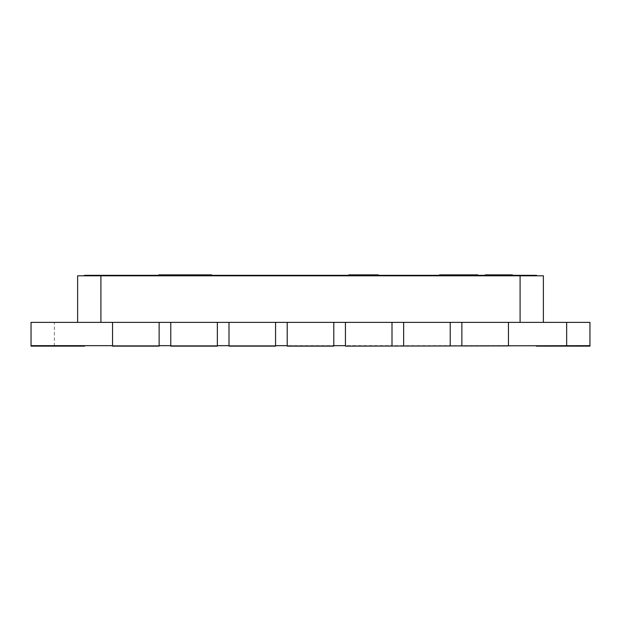 <?xml version="1.0" encoding="UTF-8"?>
<svg xmlns="http://www.w3.org/2000/svg" width="621" height="621" viewBox="0 0 621 621"><rect width="100%" height="100%" fill="white"/><g stroke="black" fill="none" stroke-linecap="round" stroke-linejoin="round"><path stroke-width="0.47" stroke-dasharray="3.1 2.33" d="M566.663 346.13L566.663 322.377L566.663 346.13L566.663 322.377L566.663 346.13L566.663 322.377L566.663 346.13L566.663 322.377L589.95 322.377L589.95 346.13L566.663 346.13L589.95 346.13L566.663 346.13L589.95 346.13L566.663 346.13L589.95 346.13L566.663 346.13L589.95 346.13L566.663 346.13L589.95 346.13L566.663 346.13L589.95 346.13L566.663 346.13L589.95 346.13L589.95 345.664L508.444 345.664L508.444 346.13L508.444 345.664L450.225 345.664L450.225 346.13L450.225 345.664L392.006 345.664L392.006 346.13L392.006 345.664L333.788 345.664L333.788 346.13L333.788 345.664L275.569 345.664L275.569 346.13L275.569 345.664L217.35 345.664L217.35 346.13L217.35 345.664L159.131 345.664L159.131 346.13L159.131 345.664L31.05 345.664L84.611 345.664L84.611 346.13L84.611 345.664L31.05 345.664L84.611 345.664L84.611 346.13L84.611 345.664L31.05 345.664L84.611 345.664L84.611 346.13L84.611 345.664L31.05 345.664L84.611 345.664L84.611 346.13L84.611 345.664L31.05 345.664L84.611 345.664L84.611 346.13L84.611 345.664L31.05 345.664L84.611 345.664L84.611 346.13L84.611 345.664L31.05 345.664L84.611 345.664L84.611 346.13L31.05 346.13L31.05 345.664L84.611 345.664M31.05 345.664L31.05 322.377L31.05 346.13L84.611 346.13L31.05 346.13L31.05 345.664L31.05 346.13L84.611 346.13L31.05 346.13L31.05 345.664L31.05 346.13L84.611 346.13L31.05 346.13L31.05 345.664L31.05 346.13L84.611 346.13L31.05 346.13L31.05 345.664L31.05 346.13L84.611 346.13L31.05 346.13L31.05 345.664L31.05 346.13L84.611 346.13L31.05 346.13L54.337 346.13L31.05 346.13L54.337 346.13L31.05 346.13L54.337 346.13L31.05 346.13L54.337 346.13L31.05 346.13L54.337 346.13L31.05 346.13L54.337 346.13L31.05 346.13L54.337 346.13L31.05 346.13L31.05 322.377L589.95 322.377L589.95 345.664L536.389 345.664L589.95 345.664L536.389 345.664L589.95 345.664L536.389 345.664L589.95 345.664L536.389 345.664L589.95 345.664L536.389 345.664L589.95 345.664L536.389 345.664L589.95 345.664L536.389 345.664L589.95 345.664L589.95 322.377L589.95 346.13L589.95 322.377L589.95 346.13L589.95 322.377L589.95 345.664L589.95 322.377L566.663 322.377M485.242 275.336L512.41 275.336L485.242 275.336M186.548 275.336L161.802 275.336L186.548 275.336L186.548 274.87L210.76 274.87L210.76 275.336M162.997 275.336L209.572 275.336L162.997 275.336L162.997 274.87L209.572 274.87L209.572 275.336L209.572 274.87L204.79 274.87L204.79 275.336L204.79 274.87L190.461 274.87L190.461 275.336L190.461 274.87L185.687 274.87L185.687 275.336L185.687 274.87L162.997 274.87L162.997 275.336M183.901 275.336L211.668 275.336L183.901 275.336L183.901 274.87M349.584 275.336L378.243 275.336L349.584 275.336L377.529 275.336L349.584 275.336L377.529 275.336L349.584 275.336L377.529 275.336L349.584 275.336L377.529 275.336L349.584 275.336L377.529 275.336L349.584 275.336L377.529 275.336L349.584 275.336L349.584 274.87L377.529 274.87L377.529 275.336L348.87 275.336L378.243 275.336L348.87 275.336L378.243 275.336L348.87 275.336L378.243 275.336L348.87 275.336L377.529 275.336L377.529 274.87L374.665 274.87L374.665 275.336L352.449 275.336L374.665 275.336L365.311 275.336L374.665 275.336L374.665 274.87L366.064 274.87L366.064 275.336L366.064 274.87L363.2 274.87L363.2 275.336L363.2 274.87L349.584 274.87L349.584 275.336L349.584 274.87L377.529 274.87L377.529 275.336L377.529 274.87L349.584 274.87L349.584 275.336L349.584 274.87L377.529 274.87L349.584 274.87L349.584 275.336L349.584 274.87L374.665 274.87L352.449 274.87L374.665 274.87L374.665 275.336L374.665 274.87L374.665 275.336L374.665 274.87L377.529 274.87L377.529 275.336L377.529 274.87L377.529 275.336L377.529 274.87L352.449 274.87L352.449 275.336L352.449 274.87L352.449 275.336L352.449 274.87L349.584 274.87L349.584 275.336L349.584 274.87L378.243 274.87L378.243 275.336L378.243 274.87L372.406 274.87L372.406 275.336L372.406 274.87L370.721 274.87L370.721 275.336L370.721 274.87L375.379 274.87L375.379 275.336L351.734 275.336L375.379 275.336L375.379 274.87L363.533 274.87L363.533 275.336L363.533 274.87L351.734 274.87L351.734 275.336L351.734 274.87L356.392 274.87L356.392 275.336L356.392 274.87L354.731 274.87L354.731 275.336L354.731 274.87L348.87 274.87L348.87 275.336L348.87 274.87L353.753 274.87L353.753 275.336L353.753 274.87L363.72 274.87L363.72 275.336L363.72 274.87L378.243 274.87L348.87 274.87L378.243 274.87L349.584 274.87L349.584 275.336L349.584 274.87L374.665 274.87L374.665 275.336L374.665 274.87L374.665 275.336L374.665 274.87L349.584 274.87L349.584 275.336L349.584 274.87L377.529 274.87L377.529 275.336L377.529 274.87L374.665 274.87L377.529 274.87L377.529 275.336L377.529 274.87L352.449 274.87L352.449 275.336L352.449 274.87L349.584 274.87L349.584 275.336L349.584 274.87L377.529 274.87L349.584 274.87L362.485 274.87L349.584 274.87L349.584 275.336L349.584 274.87L349.584 275.336L349.584 274.87L377.529 274.87L377.529 275.336L377.529 274.87L349.584 274.87L358.542 274.87L349.584 274.87L349.584 275.336L349.584 274.87L349.584 275.336L349.584 274.87L377.529 274.87L377.529 275.336L377.529 274.87L377.529 275.336L377.529 274.87L365.311 274.87L374.665 274.87L374.665 275.336L374.665 274.87L374.665 275.336L374.665 274.87L366.064 274.87L366.064 275.336L366.064 274.87L363.2 274.87L363.207 275.336L363.207 274.87L363.2 275.336L363.2 274.87L352.449 274.87L352.449 275.336L352.449 274.87L349.584 274.87L349.584 275.336M464.166 274.87L440.53 274.87L440.53 275.336L477.79 275.336L439.575 275.336L477.79 275.336L440.056 275.336L477.79 275.336L440.53 275.336L477.79 275.336L440.53 275.336L457.731 275.336L440.53 275.336L440.53 274.87L477.79 274.87L477.79 275.336L477.79 274.87L444.349 274.87L444.349 275.336L444.349 274.87L440.53 274.87L440.53 275.336L440.53 274.87L477.79 274.87L440.53 274.87L457.731 274.87L440.53 274.87L440.53 275.336L440.53 274.87L440.53 275.336L440.53 274.87L445.241 274.87L440.056 274.87L468.234 274.87L440.056 274.87L440.056 275.336L468.234 275.336L440.056 275.336L440.056 274.87L468.234 274.87L468.234 275.336L468.234 274.87L440.53 274.87L440.53 275.336L440.53 274.87L477.79 274.87L477.79 275.336L477.79 274.87L477.79 275.336L477.79 274.87L461.496 274.87L473.97 274.87L473.97 275.336L461.496 275.336L473.97 275.336L473.97 274.87L473.97 275.336L473.97 274.87L462.505 274.87L462.505 275.336L462.505 274.87L458.686 274.87L458.686 275.336L458.686 274.87L444.349 274.87L444.349 275.336L444.349 274.87L440.53 274.87L440.53 275.336L440.53 274.87L477.79 274.87L477.79 275.336L477.79 274.87L473.97 274.87L473.97 275.336L473.97 274.87L464.166 274.87L464.166 275.336M452.95 275.336L456.769 275.336L452.95 275.336L456.769 275.336L452.95 275.336L452.95 274.87L456.769 274.87L456.769 275.336L456.769 274.87L452.95 274.87L452.95 275.336L452.95 274.87L456.769 274.87L456.769 275.336L456.769 274.87L452.95 274.87L452.95 275.336M536.552 275.802L513.264 275.802L536.552 275.802L536.552 275.336L84.448 275.336L84.448 275.802L107.736 275.802L84.448 275.802M365.707 275.336L370.364 275.336L365.707 275.336L365.707 274.87L368.036 274.87L368.036 275.336L368.036 274.87L370.364 274.87L370.364 275.336M349.227 275.336L353.885 275.336L349.227 275.336L349.227 274.87L351.556 274.87L351.556 275.336L351.556 274.87L353.885 274.87L353.885 275.336M358.899 275.336L371.04 275.336L358.899 275.336L358.899 274.87L371.04 274.87L358.899 274.87L358.899 275.336L358.899 274.87L358.899 275.336L358.899 274.87L361.764 274.87L361.764 275.336L361.764 274.87L358.899 274.87L358.899 275.336L358.899 274.87L361.764 274.87L361.764 275.336L361.764 274.87L358.899 274.87L358.899 275.336M184.825 275.336L211.668 275.336L158.821 275.336L184.825 275.336L184.825 274.87L211.668 274.87L211.668 275.336M543.375 322.377L100.912 322.377L543.375 322.377L543.375 275.802L77.625 275.802L77.625 322.377L100.912 322.377L77.625 322.377M112.556 322.377L112.556 346.13L159.131 346.13L112.556 346.13L112.556 345.664L159.131 345.664L159.131 322.377M170.775 322.377L170.775 346.13L217.35 346.13L170.775 346.13L170.775 345.664L217.35 345.664L217.35 322.377M228.994 322.377L228.994 346.13L275.569 346.13L228.994 346.13L228.994 345.664L275.569 345.664L275.569 322.377M287.212 322.377L287.212 346.13L333.788 346.13L287.212 346.13L287.212 345.664L333.788 345.664L333.788 322.377M345.431 322.377L345.431 346.13L392.006 346.13L345.431 346.13L345.431 345.664L392.006 345.664L392.006 322.377M403.65 322.377L403.65 346.13L450.225 346.13L403.65 346.13L403.65 345.664L450.225 345.664L450.225 322.377M461.869 322.377L461.869 346.13L508.444 346.13L461.869 346.13L461.869 345.664L508.444 345.664L508.444 322.377M589.95 322.377L589.95 345.664L589.95 322.377M159.131 345.664L159.131 346.13L112.556 346.13L112.556 345.664M217.35 345.664L217.35 346.13L170.775 346.13L170.775 345.664M275.569 345.664L275.569 346.13L228.994 346.13L228.994 345.664M333.788 345.664L333.788 346.13L287.212 346.13L287.212 345.664M589.95 345.664L589.95 346.13L536.389 346.13L589.95 346.13L536.389 346.13L589.95 346.13L589.95 345.664L589.95 346.13L536.389 346.13L589.95 346.13L536.389 346.13L589.95 346.13L589.95 345.664L589.95 346.13L536.389 346.13L589.95 346.13L536.389 346.13L589.95 346.13L589.95 345.664L589.95 346.13L536.389 346.13L536.389 345.664M508.444 345.664L508.444 346.13L461.869 346.13L461.869 345.664M450.225 345.664L450.225 346.13L403.65 346.13L403.65 345.664M392.006 345.664L392.006 346.13L345.431 346.13L345.431 345.664M513.264 275.802L107.736 275.802L513.264 275.802L513.264 275.336M463.732 274.87L463.732 275.336L463.747 274.87M454.067 274.87L454.067 275.336L464.896 275.336L443.394 275.336L454.083 275.336L454.067 274.87L454.083 275.336M454.044 274.87L454.044 275.336L454.044 274.87M464.896 274.87L464.896 275.336M439.575 274.87L450.085 274.87L443.394 274.87L443.394 275.336M457.731 274.87L457.731 275.336M467.823 274.87L467.823 275.336M477.285 274.87L477.285 275.336M461.55 274.87L461.55 275.336M467.83 274.87L467.83 275.336M467.76 274.87L467.76 275.336L467.76 274.87M462.723 274.87L462.723 275.336M454.223 274.87L454.223 275.336M445.241 274.87L445.241 275.336M454.184 274.87L454.184 275.336M443.394 274.87L461.069 274.87L459.16 274.87L459.16 275.336M459.16 274.87L477.79 274.87L477.79 275.336L477.79 274.87L440.53 274.87L440.53 275.336L440.53 274.87L458.686 274.87L458.686 275.336L458.686 274.87L440.53 274.87L440.53 275.336M461.069 274.87L461.069 275.336M452.849 274.87L452.849 275.336M450.085 274.87L450.085 275.336L450.085 274.87M452.701 274.87L452.701 275.336M477.79 274.87L477.79 275.336L477.79 274.87L462.505 274.87L462.505 275.336L462.505 274.87L477.79 274.87L477.79 275.336L477.79 274.87L440.53 274.87M458.686 274.87L458.686 275.336M462.505 274.87L462.505 275.336M473.97 274.87L473.97 275.336M376.52 274.87L376.52 275.336M353.163 274.87L353.163 275.336M373.881 274.87L373.881 275.336M370.364 274.87L365.707 274.87M353.885 274.87L349.227 274.87M356.035 274.87L356.035 275.336L356.035 274.87M378.243 274.87L378.243 275.336L378.243 274.87L348.87 274.87L378.243 274.87M371.04 274.87L371.04 275.336M375.379 274.87L351.734 274.87L375.379 274.87L375.379 275.336M363.432 274.87L363.432 275.336L363.448 274.87M358.822 275.336L358.822 274.87L351.734 274.87L351.734 275.336L351.734 274.87L356.749 274.87L356.749 275.336L356.749 274.87L348.87 274.87L348.87 275.336M358.822 274.87L364.993 274.87L363.557 274.87L363.557 275.336M362.485 274.87L362.485 275.336M370.054 274.87L370.054 275.336M377.149 274.87L377.149 275.336M365.35 274.87L365.35 275.336M370.062 274.87L370.062 275.336M372.08 274.87L361.406 274.87L372.08 274.87L372.08 275.336L361.406 275.336L372.08 275.336M358.542 274.87L358.542 275.336L358.542 274.87M361.406 274.87L361.406 275.336L361.406 274.87M363.557 274.87L377.529 274.87L377.529 275.336M364.993 274.87L364.993 275.336M367.314 274.87L367.857 274.87L367.314 275.336M374.665 274.87L374.665 275.336L374.665 274.87M199.698 274.87L158.821 274.87L211.668 274.87L199.698 274.87L199.698 275.336M184.825 274.87L158.821 274.87L158.821 275.336M170.604 274.87L170.604 275.336M174.051 274.87L174.051 275.336M165.093 274.87L165.093 275.336L165.093 274.87L175.836 274.87L165.093 274.87M185.384 274.87L185.384 275.336M205.396 274.87L205.396 275.336L190.166 275.336L205.396 275.336L205.396 274.87L190.166 274.87L205.396 274.87M196.438 274.87L196.438 275.336M202.151 274.87L202.151 275.336M185.105 274.87L185.105 275.336M190.166 274.87L190.166 275.336L190.166 274.87M200.606 274.87L200.606 275.336M210.76 274.87L201.025 274.87L201.025 275.336M201.025 274.87L161.802 274.87L169.944 274.87L169.944 275.336M169.944 274.87L186.548 274.87M161.802 274.87L161.802 275.336M171.567 274.87L171.567 275.336M174.338 274.87L174.338 275.336M166.575 274.87L166.575 275.336M186.238 274.87L186.238 275.336M205.986 274.87L205.986 275.336M198.223 274.87L198.223 275.336M485.242 274.87L498.826 274.87L498.826 275.336M498.826 274.87L512.41 274.87M100.912 322.377L100.912 275.802M520.087 275.802L520.087 322.377M107.736 275.336L107.736 275.802M461.496 274.87L461.496 275.336L461.496 274.87M365.311 274.87L365.311 275.336L365.311 274.87M54.337 346.13L54.337 322.377"/><path stroke-width="0.93" d="M536.389 345.664L536.389 346.13L589.95 346.13L589.95 322.377L31.05 322.377L31.05 345.664L112.556 345.664L112.556 322.377M84.448 275.802L84.448 275.336L536.552 275.336L536.552 275.802M84.611 345.664L84.611 346.13L31.05 346.13L31.05 345.664M112.556 345.664L112.556 346.13L159.131 346.13L159.131 345.664L170.775 345.664L170.775 346.13L217.35 346.13L217.35 345.664L228.994 345.664L228.994 346.13L275.569 346.13L275.569 345.664L287.212 345.664L287.212 346.13L333.788 346.13L333.788 345.664L345.431 345.664L345.431 346.13L589.95 345.664M345.431 345.664L345.431 322.377M333.788 345.664L333.788 322.377M392.006 345.664L392.006 322.377M403.65 345.664L403.65 322.377M450.225 345.664L450.225 322.377M461.869 345.664L461.869 322.377M287.212 345.664L287.212 322.377M275.569 345.664L275.569 322.377M228.994 345.664L228.994 322.377M217.35 345.664L217.35 322.377M170.775 345.664L170.775 322.377M159.131 345.664L159.131 322.377M566.663 345.664L566.663 322.377M508.444 345.664L508.444 322.377M77.625 322.377L77.625 275.802L543.375 275.802L543.375 322.377M477.79 275.336L477.79 274.87L439.575 274.87L439.575 275.336M440.53 274.87L440.53 275.336M458.686 274.87L458.686 275.336M462.505 274.87L462.505 275.336M473.97 274.87L473.97 275.336M378.243 275.336L378.243 274.87L377.529 274.87L377.529 275.336M377.529 274.87L348.87 274.87L348.87 275.336M358.713 274.87L358.713 275.336M367.857 274.87L367.857 275.336M374.665 274.87L374.665 275.336M211.668 275.336L211.668 274.87L158.821 274.87L158.821 275.336M175.836 274.87L175.836 275.336M183.901 274.87L183.901 275.336M201.615 274.87L201.615 275.336M172.917 274.87L172.917 275.336M498.826 275.336L498.826 274.87L512.41 274.87L512.41 275.336M498.826 274.87L485.242 274.87L485.242 275.336M100.912 275.802L100.912 322.377M520.087 322.377L520.087 275.802M107.736 275.336L107.736 275.802M513.264 275.336L513.264 275.802"/></g></svg>

